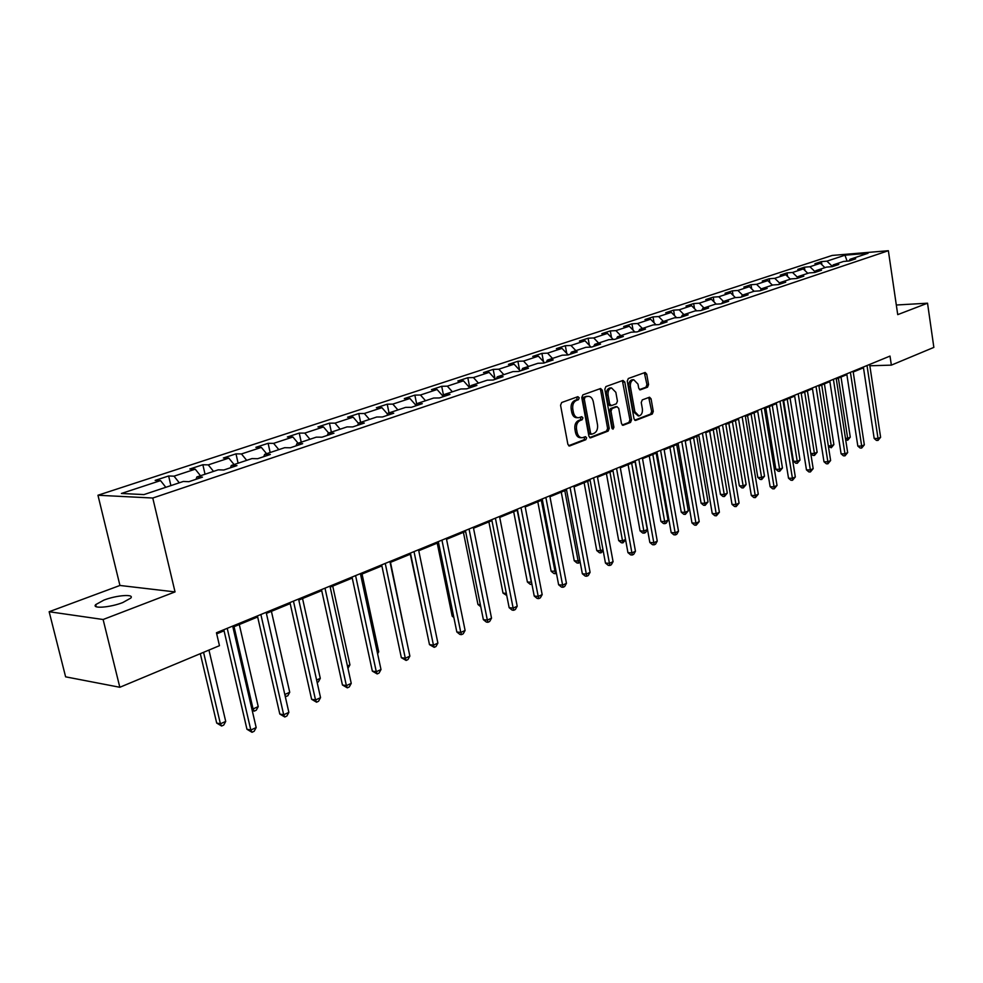 <?xml version="1.0" encoding="UTF-8"?>
<svg xmlns="http://www.w3.org/2000/svg" width="983" height="983" viewBox="0 0 983 983"><rect width="100%" height="100%" fill="white"/><g stroke="black" fill="none" stroke-linecap="round" stroke-linejoin="round"><path stroke-width="1.47" d="M579.208 397.808L577.869 396.677L561.686 402.514L560.556 405.242L567.879 444.341L569.538 445.987L585.831 439.708L586.605 437.804L585.463 436.673L582.403 437.718C579.761 437.791 578.004 436.047 577.132 432.471L576.529 429.239C576.05 424.951 577.23 422.039 580.081 420.527L582.145 419.753L582.919 417.861L581.752 416.694L578.741 417.714C576.063 417.787 574.281 416.018 573.396 412.393L572.794 409.149C572.303 404.836 573.494 401.936 576.357 400.462L578.434 399.7L579.208 397.808M577.807 417.714L577.132 417.714C574.453 417.8 572.671 416.03 571.774 412.405L571.172 409.161C570.693 404.861 571.873 401.961 574.736 400.486L576.812 399.725L577.144 396.935M568.641 445.717L584.221 439.696L584.602 436.98M581.42 437.718L580.781 437.705C578.139 437.791 576.382 436.034 575.51 432.471L574.908 429.239C574.428 424.951 575.608 422.051 578.459 420.54L580.523 419.766L580.879 417.001M103.891 600.109L95.707 604.619C91.53 608.944 110.071 607.555 122.777 602.554L130.764 598.094C134.757 593.793 116.522 595.194 103.891 600.109M647.539 387.191L648.559 384.599L646.703 374.105L645.143 372.471L628.321 378.504L627.277 381.121L634.023 418.844L635.571 420.441L652.282 414.015L653.29 411.41L651.065 398.803L649.53 397.206L642.28 399.897L641.248 402.514L642.366 408.805C642.722 412.713 641.592 415.096 638.999 415.956L634.858 411.668L630.422 386.86C630.066 382.977 631.172 380.593 633.752 379.733L637.979 384.095L638.717 388.224L640.277 389.846L647.539 387.191L645.929 387.228L646.949 384.636L644.332 372.741M897.725 314.634L927.534 303.194L933.85 347.392L891.36 365.135L890.008 356.079L216.444 632.757L219.467 645.684L119.828 687.277L103.117 619.511L175.035 591.913L152.77 498.025L888.362 250.714L897.725 314.634M602.26 390.165L600.625 388.506L582.882 394.871L581.776 397.574L588.915 436.231L590.537 437.865L608.158 431.082L609.227 428.404L602.26 390.165L600.65 390.202L599.839 388.764M605.897 386.577L622.964 380.433L624.783 382.031L631.553 419.802L630.508 422.432L623.075 425.283L621.502 423.673L618.725 408.314L616.906 406.741L612.065 408.547L610.996 411.213L613.908 427.273L612.999 429.19L611.881 428.06L604.828 389.243L605.897 386.577M152.77 498.025L97.956 495.248L832.196 255.433L888.362 250.714M821.886 264.71L821.407 261.601L814.919 263.739L820.412 263.297L809.918 266.749L804.413 267.192L797.766 269.367L803.283 268.937L792.531 272.475L787.014 272.893L780.219 275.129L785.749 274.712L774.751 278.324L769.222 278.742L762.255 281.027L767.797 280.622L756.541 284.32L751 284.726L743.873 287.061L749.427 286.667L737.901 290.464L732.335 290.857L725.049 293.253L730.615 292.86L718.806 296.755L713.228 297.124L705.757 299.582L711.336 299.213L699.245 303.194L693.654 303.563L685.999 306.069L691.59 305.713L679.192 309.805L673.588 310.149L665.737 312.729L671.34 312.385L658.635 316.563L653.019 316.895L644.971 319.549L650.586 319.217L637.549 323.518L631.934 323.825L623.677 326.54L629.292 326.233L615.923 330.632L610.296 330.927L601.829 333.716L607.457 333.421L593.732 337.943L588.104 338.226L579.405 341.076L585.032 340.806L570.951 345.451L565.311 345.709L556.39 348.633L562.018 348.387L547.556 353.155L541.916 353.389L532.749 356.399L538.389 356.165L523.521 361.068L517.894 361.277L508.469 364.374L514.097 364.165L498.823 369.203L493.196 369.387L483.513 372.569L489.141 372.385L473.425 377.558L467.81 377.73L457.857 380.999L463.472 380.839L447.314 386.159L441.699 386.294L431.463 389.661L437.079 389.526L420.454 395.006L414.851 395.117L404.32 398.582L409.911 398.471L392.807 404.111L387.216 404.197L376.366 407.748L381.945 407.687L364.324 413.487L358.758 413.536L347.589 417.21L353.155 417.161L334.994 423.145L329.452 423.157L317.939 426.941L323.481 426.941L304.767 433.098L299.25 433.085L287.38 436.98L292.897 437.005L273.606 443.358L268.113 443.308L255.875 447.326L261.355 447.4L241.449 453.949L235.994 453.851L223.374 458.004L228.818 458.115L208.273 464.873L202.854 464.738L189.817 469.014L195.224 469.174L174.016 476.165L168.634 475.981L155.167 480.392L160.536 480.601L121.413 493.478L143.96 494.584L183.329 481.461L188.908 481.67L202.473 477.136L196.87 476.952L196.022 479.299M821.407 261.601L826.9 261.159L844.975 255.199L868.063 253.282L850.062 259.279L855.714 258.812L849.263 260.974L843.611 261.429L833.154 264.906L838.818 264.464L832.22 266.663L826.543 267.106L815.853 270.681L821.53 270.239L814.772 272.5L809.083 272.93L798.135 276.579L803.836 276.149L796.918 278.472L791.204 278.889L779.998 282.625L785.712 282.207L778.622 284.579L772.896 284.984L761.407 288.818L767.145 288.412L759.884 290.845L754.145 291.238L742.374 295.158L748.124 294.777L740.678 297.259L734.928 297.64L722.861 301.67L728.624 301.289L720.994 303.845L715.231 304.214L702.857 308.33L708.632 307.974L700.805 310.591L695.03 310.935L682.349 315.162L688.125 314.83L680.101 317.509L674.313 317.841L661.301 322.178L667.088 321.859L658.856 324.611L653.056 324.931L639.7 329.379L645.512 329.072L637.058 331.898L631.246 332.193L617.533 336.764L623.345 336.481L614.67 339.381L608.846 339.663L594.776 344.345L600.588 344.087L591.668 347.06L585.856 347.318L571.381 352.147L577.205 351.902L568.039 354.961L562.215 355.195L547.359 360.147L553.171 359.925L543.759 363.083L537.934 363.292L522.649 368.379L528.473 368.183L518.778 371.427L512.966 371.611L497.238 376.858L503.063 376.673L493.097 380.016L487.273 380.175L471.103 385.557L476.915 385.422L466.655 388.85L460.843 388.985L444.193 394.527L450.005 394.416L439.438 397.943L433.638 398.041L416.497 403.755L422.285 403.669L411.41 407.306L405.623 407.38L387.953 413.265L393.741 413.216L382.522 416.964L376.747 417.001L358.549 423.071L364.312 423.059L352.75 426.917L346.999 426.917L328.224 433.171L333.962 433.196L322.031 437.177L316.305 437.152L296.94 443.603L302.653 443.665L290.341 447.769L284.64 447.695L264.66 454.355L270.337 454.465L257.632 458.705L251.955 458.594L231.312 465.475L236.964 465.61L223.829 469.997L218.201 469.837L196.87 476.952M824.958 267.646L820.412 263.297M815.153 271.787L809.918 266.749M833.154 264.906L832.036 266.676M807.854 273.348L803.283 268.937M797.631 277.403L792.531 272.475M815.853 270.681L814.71 272.5M790.344 279.172L785.749 274.712M779.679 283.129L774.751 278.324M798.135 276.579L796.98 278.447M772.429 285.144L767.797 280.622M761.309 289.002L756.541 284.32M779.998 282.625L778.843 284.505M754.084 291.263L749.427 286.667M742.583 295.097L737.901 290.464M761.407 288.818L760.264 290.71M735.395 297.616L730.615 292.86M723.513 301.449L718.806 296.755M742.374 295.158L741.231 297.075M716.275 304.14L711.336 299.213M703.975 307.962L699.245 303.194M722.861 301.67L721.719 303.6M696.677 310.837L691.59 305.713M683.959 314.634L679.192 309.805M702.857 308.33L701.727 310.284M676.587 317.706L671.34 312.385M663.427 321.466L658.635 316.563M682.349 315.162L681.219 317.14M656.005 324.759L650.586 319.217M642.378 328.482L637.549 323.518M661.301 322.178L660.183 324.169M634.883 332.008L629.292 326.233M620.777 335.682L615.923 330.632M639.7 329.379L638.594 331.382M613.232 339.442L607.457 333.421M598.622 343.067L593.732 337.943M617.533 336.764L616.427 338.791M591.016 347.097L585.032 340.806M575.866 350.648L570.951 345.451M594.776 344.345L593.671 346.397M568.174 354.912L562.018 348.387M552.495 358.439L547.556 353.155M571.381 352.147L570.3 354.212M544.57 362.801L538.389 356.165M528.498 366.438L523.521 361.068M547.359 360.147L546.278 362.236M520.314 370.91L514.097 364.165M503.824 374.658L498.823 369.203M522.649 368.379L521.58 370.493M495.395 379.241L489.141 372.385M478.463 383.112L473.425 377.558M497.238 376.858L496.182 378.971M469.763 387.806L463.472 380.839M452.377 391.799L447.314 386.159M471.103 385.557L470.058 387.707M443.272 396.481L437.079 389.526M425.541 400.745L420.454 395.006M444.193 394.527L443.173 396.69M415.834 405.193L409.911 398.471M397.918 409.948L392.807 404.111M416.497 403.755L415.49 405.954M387.572 414.126L381.945 407.687M369.473 419.434L364.324 413.487M387.953 413.265L386.97 415.477M358.439 423.317L353.155 417.161M340.167 429.19L334.994 423.145M358.549 423.071L357.579 425.307M328.654 433.036L323.481 426.941M309.964 439.266L304.767 433.098M328.224 433.171L327.265 435.432M298.095 443.21L292.897 437.005M278.828 449.636L273.606 443.358M296.94 443.603L296.006 445.877M266.59 453.716L261.355 447.4M246.696 460.351L241.449 453.949M264.66 454.355L263.751 456.665M234.065 464.554L228.818 458.115M213.532 471.398L208.273 464.873M231.312 465.475L230.44 467.797M200.495 475.735L195.224 469.174M179.287 482.813L174.016 476.165M165.82 487.298L160.536 480.601M175.035 591.913L119.938 585.463L49.15 611.733L103.117 619.511M49.15 611.733L65.615 676.832L119.828 687.277M927.534 303.194L896.312 305.013M119.938 585.463L97.956 495.248M869.844 365.774L891.36 365.135M216.702 633.838L224.063 630.803M232.934 627.154L257.657 616.98M266.405 613.392L290.194 603.599M298.807 600.06L321.711 590.636M330.19 587.146L352.258 578.078M360.614 574.637L381.883 565.889M390.128 562.497L410.624 554.068M418.746 550.726L438.529 542.591M446.54 539.298L465.61 531.447M473.511 528.203L491.93 520.621M499.733 517.414L517.513 510.103M525.205 506.933L542.37 499.868M549.964 496.747L566.564 489.927M574.06 486.843L590.095 480.245M597.492 477.197L613.011 470.82M620.31 467.822L635.313 461.641M642.526 458.68L657.037 452.708M664.164 449.784L678.209 443.997M685.249 441.109L698.852 435.518M705.794 432.655L718.966 427.236M725.835 424.41L738.589 419.163M745.372 416.374L757.733 411.287M764.442 408.535L776.423 403.608M783.058 400.88L794.657 396.1M801.219 393.409L812.474 388.776M818.962 386.11L829.873 381.613M836.287 378.983L846.879 374.621M853.207 372.016L863.492 367.789M847.1 261.146L844.975 255.199M832.282 266.295L826.9 261.159M850.062 259.279L848.968 260.999M170.895 485.602L168.634 475.981M205.042 474.224L202.854 464.738M238.107 463.202L235.994 453.851M270.153 452.524L268.113 443.308M301.228 442.166L299.25 433.085M331.369 432.127L329.452 423.157M360.626 422.383L358.758 413.536M389.022 412.909L387.216 404.197M416.608 403.718L414.851 395.117M443.603 395.78L441.699 386.294M469.8 387.794L467.81 377.73M495.027 378.836L493.196 369.387M519.577 370.099L517.894 361.277M543.476 361.633L541.916 353.389M566.749 353.401L565.311 345.709M589.419 345.414L588.104 338.226M611.512 337.648L610.296 330.927M633.052 330.104L631.934 323.825M654.051 322.768L653.019 316.895M674.535 315.629L673.588 310.149M694.526 308.674L693.654 303.563M714.027 301.904L713.228 297.124M733.072 295.305L732.335 290.857M751.676 288.879L751 284.726M769.836 282.613L769.222 278.742M787.592 276.493L787.014 272.893M804.93 270.534L804.413 267.192M589.653 437.595L606.536 431.082L607.605 428.404L600.65 390.202M585.082 397.292L584.307 399.184L590.562 433.085L591.692 434.216L594.027 433.343C596.816 431.832 597.971 428.957 597.504 424.717L593.277 401.642C592.393 398.017 590.623 396.247 587.957 396.333L583.46 397.329L582.698 399.209L584.307 399.184M590.255 434.167L588.94 433.073L582.698 399.209M587.207 396.346L585.635 396.542L587.244 396.518M583.46 397.329L585.635 396.542M622.214 425.012L628.887 422.444L629.931 419.802L622.374 380.642M615.776 406.692L610.443 408.572L609.374 411.226L612.298 427.273L613.908 427.273M612.09 428.637L612.298 427.273M615.837 392.303L611.512 387.904C608.858 388.776 607.715 391.197 608.084 395.141L609.681 404.013L611.524 405.586L616.366 403.78L617.435 401.138L615.837 392.303M610.566 387.929L609.89 387.941C607.236 388.813 606.093 391.222 606.462 395.178L608.084 395.141M611.033 405.647L609.681 405.66L608.072 404.025L606.462 395.178M639.454 389.612L645.929 387.228M632.769 379.757L632.13 379.782C629.562 380.63 628.444 383.014 628.801 386.897L630.422 386.86M638.311 415.969L633.236 411.68L628.801 386.897M634.735 420.183L650.66 414.027L651.68 411.422L648.731 397.476M200.311 653.683L216.69 723.058L220.401 723.82L225.709 721.411L208.949 650.07M203.555 652.319L220.401 723.82L221.617 726.019L216.69 723.058M225.709 721.411L223.743 725.061L221.617 726.019M223.817 629.734L246.954 729.251L250.825 730.05L227.22 628.334M256.17 727.567L254.155 731.291L252.017 732.286L250.825 730.05L256.17 727.567L232.688 626.085M252.017 732.286L246.954 729.251M234.052 626.687L253.073 708.952L258.222 706.617L239.299 624.537M251.808 708.706L253.073 708.952L254.216 711.151L252.213 710.463M258.222 706.617L256.268 710.205L254.216 711.151M284.812 694.502L289.727 692.265L271.406 611.328M289.727 692.265L287.798 695.817L285.291 696.64M285.807 696.726L284.886 694.821M257.423 615.936L279.799 714.027L283.694 714.764L260.876 614.51M288.867 712.368L286.864 716.029L284.8 717L283.694 714.764L288.867 712.368L266.16 612.335M284.8 717L279.799 714.027M289.96 602.567L311.611 699.282L315.531 699.97L293.45 601.129M320.544 697.647L318.553 701.26L316.563 702.194L315.531 699.97L320.544 697.647L298.574 599.028M316.563 702.194L311.611 699.282M316.612 680.027L320.286 678.356L302.543 598.524M320.286 678.356L318.381 681.858L317.153 682.423M347.441 666.007L349.936 664.864L332.745 586.101M349.936 664.864L347.957 668.366M377.325 652.405L378.713 651.766L362.039 574.047M378.713 651.766L377.619 653.769M321.49 589.616L342.44 684.991L346.385 685.63L325.004 588.166M351.238 683.369L349.272 686.945L347.331 687.842L346.385 685.63L351.238 683.369L329.969 586.126M347.331 687.842L342.44 684.991M352.037 577.07L372.348 671.131L376.292 671.721L355.588 575.608M380.999 669.534L379.057 673.06L377.177 673.933L376.292 671.721L380.999 669.534L360.405 573.63M377.177 673.933L372.348 671.131M381.674 564.893L401.347 657.676L405.303 658.241L385.25 563.431M409.874 656.116L407.945 659.581L406.126 660.441L405.303 658.241L409.874 656.116L389.919 561.502M406.126 660.441L401.347 657.676M406.311 639.22L390.484 562.35M410.427 553.085L429.485 644.627L433.454 645.155L414.015 551.61M437.89 643.091L435.985 646.519L434.216 647.342L433.454 645.155L437.89 643.091L418.549 549.743M434.216 647.342L429.485 644.627M410.28 554.215L426.081 628.235M438.32 541.621L456.825 631.958L460.794 632.45L441.945 540.134M465.106 630.447L463.214 633.826L461.494 634.625L460.794 632.45L465.106 630.447L446.343 538.328M461.494 634.625L459.897 634.428L456.825 631.958M437.226 543.12L452.18 616.157L453.618 616.316M453.863 617.496L452.18 616.157M465.426 530.488L483.366 619.659L487.347 620.101L469.051 529.001M491.525 618.16L489.657 621.489L487.986 622.276L487.347 620.101L491.525 618.16L473.327 527.244M487.986 622.276L486.388 622.092L483.366 619.659M463.423 532.356L477.947 604.459L480.355 604.717M480.761 606.732L477.947 604.459M491.746 519.675L509.157 607.691L513.138 608.108L495.395 518.176M517.205 606.216L515.362 609.509L513.728 610.271L513.138 608.108L517.205 606.216L499.536 516.48M513.728 610.271L512.143 610.099L509.157 607.691M488.895 521.875L503.013 593.093L506.331 593.4M506.749 595.501L503.013 593.093M517.328 509.169L534.236 596.067L538.217 596.448L520.99 507.67M542.174 594.617L540.343 597.861L538.758 598.598L538.217 596.448L542.174 594.617L525.02 506.012M538.758 598.598L537.173 598.45L534.236 596.067M513.667 511.676L527.392 582.022L531.545 582.219M517.193 510.226L531.766 584.467L530.23 584.32L527.392 582.022M542.198 498.959L558.627 584.762L562.608 585.118L545.872 497.447M566.454 583.324L564.635 586.532L563.099 587.256L562.608 585.118L566.454 583.324L549.792 495.837M563.099 587.256L561.514 587.109L558.627 584.762M537.787 501.76L551.131 571.246L556.009 571.086M541.326 500.31L555.456 573.654L553.921 573.519L551.131 571.246M556.415 573.212L555.456 573.654M566.392 489.018L582.354 573.765L586.335 574.084L570.066 487.507M590.083 572.339L588.276 575.51L586.79 576.21L586.335 574.084L590.083 572.339L573.888 485.934M586.79 576.21L585.192 576.075L582.354 573.765M561.256 492.102L574.244 560.752L578.078 561.035L579.81 560.249M564.807 490.652L578.532 563.124L576.984 563.001L574.244 560.752M580.167 562.129L578.532 563.124M589.935 479.348L605.454 563.062L609.435 563.345L593.609 477.836M613.073 561.662L611.291 564.783L609.829 565.471L609.435 563.345L613.073 561.662L597.332 476.313M609.829 565.471L608.244 565.348L605.454 563.062M584.123 482.702L596.755 550.529L600.588 550.787L602.972 549.706M587.674 481.24L600.994 552.864L599.458 552.765L596.755 550.529M603.193 550.861L600.994 552.864M612.839 469.935L627.94 552.63L631.909 552.901L616.538 468.424M635.46 551.254L633.691 554.338L632.278 555.002L631.909 552.901L635.46 551.254L620.15 466.937M632.278 555.002L630.681 554.891L627.94 552.63M606.4 473.536L618.688 540.576L622.522 540.81L625.532 539.446M609.952 472.073L622.89 542.874L621.354 542.776L618.688 540.576M625.618 539.888L622.89 542.874M635.153 460.769L649.837 542.481L653.806 542.727L638.839 459.258M657.258 541.117L655.514 544.177L654.125 544.815L653.806 542.727L657.258 541.117L642.366 457.808M654.125 544.815L652.54 544.717L649.837 542.481M628.1 464.615L640.068 530.869L643.902 531.078L647.281 529.542L635.092 461.74M631.664 463.153L644.234 533.13L642.698 533.044L640.068 530.869M647.281 529.542L645.573 532.516L644.234 533.13M656.89 451.848L671.18 532.589L675.137 532.811L660.576 450.325M678.503 531.238L676.771 534.26L675.419 534.887L675.137 532.811L678.503 531.238L664.004 448.924M675.419 534.887L673.834 534.801L671.18 532.589M649.259 455.903L660.92 521.408L664.741 521.592L668.035 520.105L656.165 453.065M652.823 454.441L665.036 523.632L663.5 523.558L660.92 521.408M668.035 520.105L666.351 523.042L665.036 523.632M678.061 443.149L691.971 522.944L695.927 523.14L681.76 441.625M699.208 521.617L696.173 525.217L695.927 523.14L699.208 521.617L685.102 440.261M696.173 525.217L694.588 525.131L691.971 522.944M669.89 447.425L681.256 512.18L685.065 512.352L688.284 510.89L676.722 444.611M673.453 445.95L685.323 514.379L683.799 514.306L681.256 512.18M688.284 510.89L685.323 514.379M698.704 434.67L712.245 513.544L716.189 513.716L702.39 433.147M719.396 512.229L716.41 515.78L716.189 513.716L719.396 512.229L705.647 431.807M716.41 515.78L714.825 515.706L712.245 513.544M690.017 439.143L701.088 503.173L704.897 503.321L708.03 501.895L696.763 436.366M693.58 437.681L705.13 505.336L703.607 505.274L701.088 503.173M708.03 501.895L705.13 505.336M718.819 426.401L732.016 504.377L735.96 504.537L722.517 424.889M739.081 503.087L736.144 506.577L735.96 504.537L739.081 503.087L725.687 423.587M736.144 506.577L734.571 506.515L732.016 504.377M709.665 431.07L720.453 494.388L724.25 494.51L727.309 493.122L716.324 428.318M713.228 429.596L724.25 494.51L724.446 496.513L722.923 496.464L720.453 494.388M727.309 493.122L724.446 496.513M738.454 418.34L751.307 495.432L755.239 495.567L742.14 416.829M758.286 494.154L755.386 497.607L755.239 495.567L758.286 494.154L745.237 415.551M755.386 497.607L753.814 497.545L751.307 495.432M728.833 423.181L739.351 485.799L743.148 485.921L746.134 484.558L735.419 420.466M732.384 421.719L743.148 485.921L743.308 487.912L741.796 487.863L739.351 485.799M746.134 484.558L743.308 487.912M757.598 410.476L770.131 486.708L774.051 486.831L761.284 408.965M777.025 485.442L774.174 488.846L774.051 486.831L777.025 485.442L764.307 407.724M774.174 488.846L772.613 488.797L770.131 486.708M747.547 415.477L757.807 477.431L761.592 477.517L764.516 476.19L754.059 412.799M751.098 414.015L761.592 477.517L761.727 479.507L760.215 479.458L757.807 477.431M764.516 476.19L761.727 479.507M776.287 402.797L788.513 478.193L792.421 478.291L779.974 401.285M795.321 476.939L792.507 480.294L792.421 478.291L795.321 476.939L782.923 400.069M792.507 480.294L790.946 480.257L788.513 478.193M765.818 407.97L775.833 469.247L779.617 469.321L782.456 468.019L772.269 405.315M769.382 406.507L779.617 469.321L779.728 471.287L778.217 471.262L775.833 469.247M782.456 468.019L779.728 471.287M794.534 395.301L806.453 469.874L810.348 469.948L798.208 393.79M813.174 468.633L810.41 471.951L810.348 469.948L813.174 468.633L801.096 392.61M810.41 471.951L808.862 471.914L806.453 469.874M783.684 400.622L793.453 461.248L797.213 461.31L800.002 460.044L790.049 398.004M787.223 399.159L797.213 461.31L797.299 463.263L795.8 463.239L793.453 461.248M800.002 460.044L797.299 463.263M812.351 387.99L823.975 461.752L827.858 461.813L816.013 386.479M830.623 460.523L827.895 463.804L827.858 461.813L830.623 460.523L818.839 385.324M827.895 463.804L826.347 463.779L823.975 461.752M804.672 391.984L814.415 453.482L817.143 452.241L807.424 390.853M810.766 453.433L814.415 453.482L814.477 455.424L812.978 455.412L810.778 453.532M817.143 452.241L814.477 455.424M829.75 380.839L841.092 453.814L844.962 453.863L833.412 379.327M847.665 452.598L844.987 455.842L844.962 453.863L847.665 452.598L836.164 378.209M844.987 455.842L843.439 455.817L841.092 453.814M821.714 384.967L831.237 445.827L833.891 444.611L824.418 383.861M828.313 445.803L831.237 445.827L831.274 447.756L828.448 446.601M833.891 444.611L831.274 447.756M846.756 373.847L857.827 446.061L861.686 446.085L850.406 372.348M864.327 444.857L861.673 448.051L861.686 446.085L864.327 444.857L853.097 371.255M861.673 448.051L860.137 448.039L857.827 446.061M838.376 378.123L847.678 438.344L850.283 437.152L841.018 377.03M845.466 438.332L847.678 438.344L847.69 440.261L845.699 439.819M850.283 437.152L847.69 440.261M863.369 367.028L874.182 438.479L878.028 438.492L867.018 365.529M880.608 437.288L877.991 440.445L878.028 438.492L880.608 437.288L869.648 364.447M877.991 440.445L876.455 440.433L874.182 438.479M574.736 400.486L576.357 400.462M571.172 409.161L572.794 409.149M571.774 412.405L573.396 412.393M580.523 419.766L582.145 419.753M578.459 420.54L580.081 420.527M574.908 429.239L576.529 429.239M575.51 432.471L577.132 432.471M584.221 439.696L585.831 439.708M568.948 445.901L569.808 445.913M576.812 399.725L578.434 399.7M607.605 428.404L609.227 428.404M606.536 431.082L608.158 431.082M589.984 437.791L590.795 437.791M588.94 433.073L590.562 433.085M623.161 382.068L624.783 382.031M629.931 419.802L631.553 419.802M628.887 422.444L630.508 422.432M622.558 425.221L623.308 425.221M615.284 406.753L616.906 406.741M610.443 408.572L612.065 408.547M609.374 411.226L610.996 411.213M608.072 404.025L609.681 404.013M639.822 389.809L640.486 389.796M633.236 411.68L634.858 411.668M649.456 398.828L651.065 398.803M651.68 411.422L653.29 411.41M650.66 414.027L652.282 414.015M635.079 420.38L635.804 420.38M645.094 374.142L646.703 374.105M646.949 384.636L648.559 384.599M96.236 606.732L95.707 604.619M590.083 434.216L591.496 434.216M586.347 396.358L587.957 396.333M615.518 406.704L617.127 406.679M609.89 387.941L611.512 387.904M632.13 379.782L633.752 379.733"/></g></svg>

